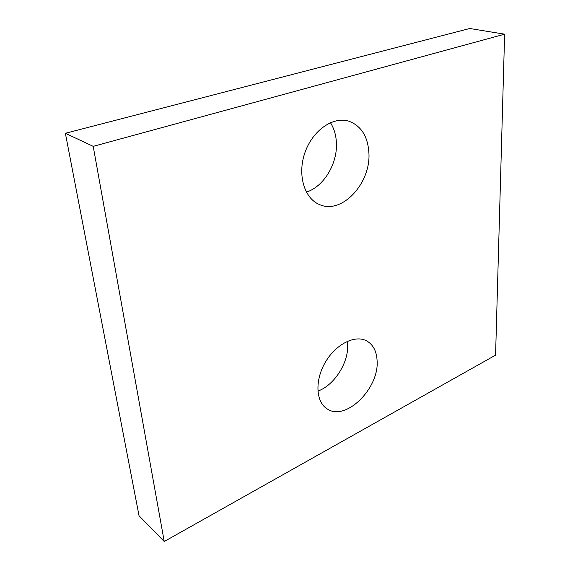<?xml version="1.0" encoding="UTF-8"?>
<svg xmlns="http://www.w3.org/2000/svg" width="570" height="570" viewBox="0 0 570 570"><rect width="100%" height="100%" fill="white"/><g stroke="black" fill="none" stroke-linecap="round" stroke-linejoin="round"><path stroke-width="0.85" d="M504.628 34.179L495.572 355.146L164.231 541.5L139.052 515.8L65.372 133.287L469.744 28.5L504.628 34.179L93.209 146.355L65.372 133.287M368.904 152.774C367.807 136.266 361.081 125.721 348.733 121.146C332.966 116.195 312.403 130.594 304.872 152.796C297.155 174.933 304.423 198.659 319.62 204.609C341.893 214.762 371.027 183.262 368.904 152.774M306.354 192.118C323.881 186.696 337.853 163.305 336.378 142.158C335.937 134.712 333.949 128.214 330.422 122.664M377.098 360.639C376.613 351.284 373.193 344.729 366.845 340.981C355.431 334.483 336.193 343.817 325.555 361.886C314.775 379.869 315.673 401.622 326.888 408.697C345.313 422.106 379.399 388.476 377.098 360.639M317.861 391.12C334.533 385.185 348.99 362.164 347.629 344.059L347.365 341.309M164.231 541.5L93.209 146.355"/></g></svg>
